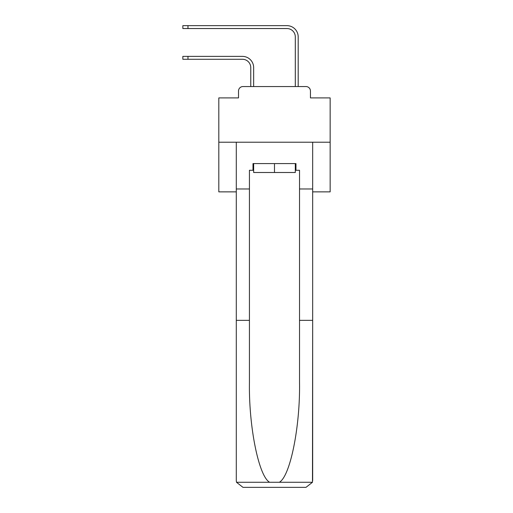 <?xml version="1.0" encoding="UTF-8"?>
<svg xmlns="http://www.w3.org/2000/svg" width="513" height="513" viewBox="0 0 513 513"><rect width="100%" height="100%" fill="white"/><g stroke="black" fill="none" stroke-linecap="round" stroke-linejoin="round"><path stroke-width="0.77" d="M238.519 91L238.519 97.906L238.519 91A4.45 4.45 0 0 1 242.976 86.55L250.767 86.55L250.767 67.62A8.349 8.349 0 0 0 242.418 59.271A8.349 8.349 0 0 1 250.767 67.62A8.349 8.349 0 0 0 242.418 59.271A8.349 8.349 0 0 1 250.767 67.62A8.349 8.349 0 0 0 242.418 59.271A8.349 8.349 0 0 1 250.767 67.62A8.349 8.349 0 0 0 242.418 59.271A8.349 8.349 0 0 1 250.767 67.62A8.349 8.349 0 0 0 242.418 59.271A8.349 8.349 0 0 1 250.767 67.62A8.349 8.349 0 0 0 242.418 59.271A8.349 8.349 0 0 1 250.767 67.62A8.349 8.349 0 0 0 242.418 59.271A8.349 8.349 0 0 1 250.767 67.62A8.349 8.349 0 0 0 242.418 59.271A8.349 8.349 0 0 1 250.767 67.62A8.349 8.349 0 0 0 242.418 59.271A8.349 8.349 0 0 1 250.767 67.62A8.349 8.349 0 0 0 242.418 59.271A8.349 8.349 0 0 1 250.767 67.62A8.349 8.349 0 0 0 242.418 59.271A8.349 8.349 0 0 1 250.767 67.62A8.349 8.349 0 0 0 242.418 59.271A8.349 8.349 0 0 1 250.767 67.62A8.349 8.349 0 0 0 242.418 59.271A8.349 8.349 0 0 1 250.767 67.62A8.349 8.349 0 0 0 242.418 59.271A8.349 8.349 0 0 1 250.767 67.62A8.349 8.349 0 0 0 242.418 59.271A8.349 8.349 0 0 1 250.767 67.62A8.349 8.349 0 0 0 242.418 59.271A8.349 8.349 0 0 1 250.767 67.62A8.349 8.349 0 0 0 242.418 59.271A8.349 8.349 0 0 1 250.767 67.62A8.349 8.349 0 0 0 242.418 59.271A8.349 8.349 0 0 1 250.767 67.62A8.349 8.349 0 0 0 242.418 59.271L182.852 59.271L182.852 56.379L187.976 56.379L187.976 59.271M312.667 191.868L330.148 191.868L330.148 97.906L310.442 97.906L310.442 91A4.45 4.45 0 0 0 305.985 86.55L242.976 86.55M330.148 142.216L218.814 142.216L218.814 97.906L238.519 97.906M218.814 142.216L218.814 191.868L236.294 191.868M187.976 56.379L242.418 56.379A11.248 11.248 0 0 1 253.659 67.62L253.659 86.55L253.659 67.62L253.659 86.55L253.659 67.62L253.659 86.55L253.659 67.62L253.659 86.55L253.659 67.62L253.659 86.55L253.659 67.62L253.659 86.55L253.659 67.62L253.659 86.55L253.659 67.62L253.659 86.55L253.659 67.62L253.659 86.55L253.659 67.62L253.659 86.55L253.659 67.62L253.659 86.55L253.659 67.62L253.659 86.55L253.659 67.62L253.659 86.55L253.659 67.62L253.659 86.55L253.659 67.62L253.659 86.55L253.659 67.62L253.659 86.55L253.659 67.62L253.659 86.55L253.659 67.62L253.659 86.55L253.659 67.62L253.659 86.55L257.109 86.55M291.846 86.55L295.302 86.55L295.302 36.898A8.349 8.349 0 0 0 286.947 28.542A8.349 8.349 0 0 1 295.302 36.898A8.349 8.349 0 0 0 286.947 28.542A8.349 8.349 0 0 1 295.302 36.898A8.349 8.349 0 0 0 286.947 28.542A8.349 8.349 0 0 1 295.302 36.898A8.349 8.349 0 0 0 286.947 28.542A8.349 8.349 0 0 1 295.302 36.898A8.349 8.349 0 0 0 286.947 28.542A8.349 8.349 0 0 1 295.302 36.898A8.349 8.349 0 0 0 286.947 28.542A8.349 8.349 0 0 1 295.302 36.898A8.349 8.349 0 0 0 286.947 28.542A8.349 8.349 0 0 1 295.302 36.898A8.349 8.349 0 0 0 286.947 28.542A8.349 8.349 0 0 1 295.302 36.898A8.349 8.349 0 0 0 286.947 28.542A8.349 8.349 0 0 1 295.302 36.898A8.349 8.349 0 0 0 286.947 28.542A8.349 8.349 0 0 1 295.302 36.898A8.349 8.349 0 0 0 286.947 28.542A8.349 8.349 0 0 1 295.302 36.898A8.349 8.349 0 0 0 286.947 28.542A8.349 8.349 0 0 1 295.302 36.898A8.349 8.349 0 0 0 286.947 28.542A8.349 8.349 0 0 1 295.302 36.898A8.349 8.349 0 0 0 286.947 28.542A8.349 8.349 0 0 1 295.302 36.898A8.349 8.349 0 0 0 286.947 28.542A8.349 8.349 0 0 1 295.302 36.898A8.349 8.349 0 0 0 286.947 28.542A8.349 8.349 0 0 1 295.302 36.898A8.349 8.349 0 0 0 286.947 28.542A8.349 8.349 0 0 1 295.302 36.898A8.349 8.349 0 0 0 286.947 28.542A8.349 8.349 0 0 1 295.302 36.898A8.349 8.349 0 0 0 286.947 28.542L182.852 28.542L182.852 25.65L187.976 25.65L187.976 28.542M187.976 25.65L286.947 25.65A11.248 11.248 0 0 1 298.194 36.898L298.194 86.55L298.194 36.898L298.194 86.55L298.194 36.898L298.194 86.55L298.194 36.898L298.194 86.55L298.194 36.898L298.194 86.55L298.194 36.898L298.194 86.55L298.194 36.898L298.194 86.55L298.194 36.898L298.194 86.55L298.194 36.898L298.194 86.55L298.194 36.898L298.194 86.55L298.194 36.898L298.194 86.55L298.194 36.898L298.194 86.55L298.194 36.898L298.194 86.55L298.194 36.898L298.194 86.55L298.194 36.898L298.194 86.55L298.194 36.898L298.194 86.55L298.194 36.898L298.194 86.55L298.194 36.898L298.194 86.55L298.194 36.898L298.194 86.55L305.985 86.55M310.442 97.906L310.442 91M295.302 170.271L295.969 170.271L295.969 163.589L252.992 163.589L252.992 170.271L249.433 170.271L249.433 320.349L236.294 320.349L236.294 480.668L236.487 482.271L242.976 487.35L305.985 487.35L312.475 482.271L312.667 320.349L312.667 480.668M289.063 487.35L305.985 487.35L289.063 487.35M249.433 320.349L249.433 382.634C248.741 426.88 258.789 476.455 269.633 482.271L279.329 482.271C290.172 476.455 300.22 426.88 299.528 382.634L299.528 170.271L295.969 170.271M236.294 480.668L236.294 142.216L312.667 142.216L312.667 188.976L299.528 188.976M249.433 188.976L236.294 188.976M312.667 188.976L312.667 320.349L299.528 320.349M252.992 170.271L253.659 170.271M253.659 163.589L253.659 172.496L295.302 172.496L295.302 163.589M274.481 163.589L274.481 172.496M236.487 482.271L269.633 482.271M279.329 482.271L312.475 482.271"/></g></svg>
